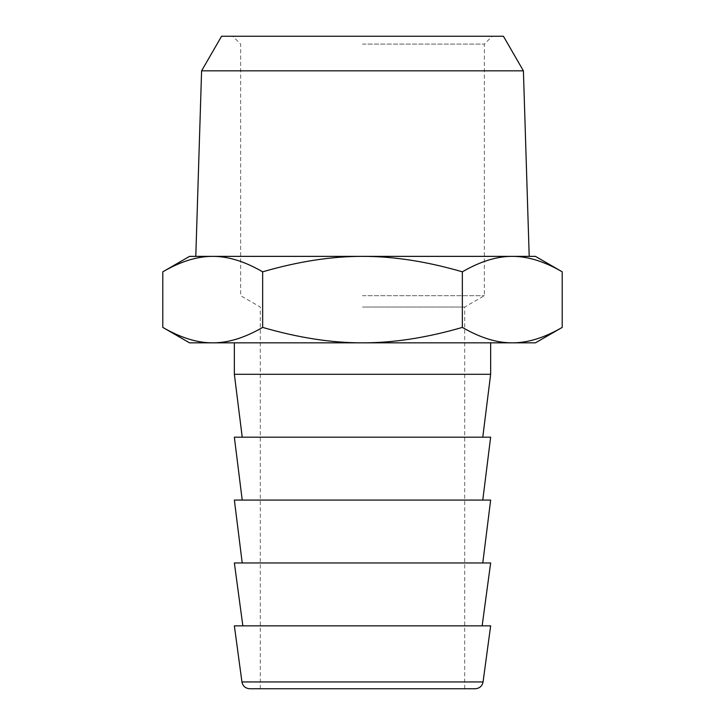 <?xml version="1.0" encoding="UTF-8"?>
<svg xmlns="http://www.w3.org/2000/svg" width="725" height="725" viewBox="0 0 725 725"><rect width="100%" height="100%" fill="white"/><g stroke="black" fill="none" stroke-linecap="round" stroke-linejoin="round"><path stroke-width="0.54" stroke-dasharray="3.62 2.72" d="M221.569 36.25L503.431 36.25M362.5 36.25L492.212 36.25L362.5 36.25M523.405 70.842L201.595 70.842M195.795 256.369L529.205 256.369M189.551 256.369L212.715 256.369C228.148 256.297 244.787 261.444 262.649 271.821C298.356 261.444 331.642 256.297 362.5 256.369C393.358 256.297 426.644 261.444 462.351 271.821C480.213 261.444 496.852 256.297 512.285 256.369L535.449 256.369M512.285 256.369C527.709 256.297 544.348 261.444 562.21 271.821M562.21 327.401C544.348 337.778 527.709 342.925 512.285 342.843C496.852 342.925 480.213 337.778 462.351 327.401C426.644 337.778 393.358 342.925 362.5 342.843L535.449 342.843M462.351 271.821L462.351 327.401M189.551 342.843L362.5 342.843C331.642 342.925 298.356 337.778 262.649 327.401C244.787 337.778 228.148 342.925 212.715 342.843C197.291 342.925 180.652 337.778 162.79 327.401M162.79 271.821C180.652 261.444 197.291 256.297 212.715 256.369M262.649 271.821L262.649 327.401M234.356 374.29L490.644 374.29M234.356 437.184L490.644 437.184M234.356 500.078L490.644 500.078M234.356 562.963L490.644 562.963M234.356 625.856L490.644 625.856M249.726 688.75L475.274 688.75M362.5 688.75L464.698 688.75L362.5 688.75M362.5 307.028L464.698 307.028L362.5 307.028M362.5 295.682L484.354 295.682L362.5 295.682M362.5 44.107L484.354 44.107L362.5 44.107M241.942 681.944L483.058 681.944M464.698 688.75L464.698 307.028L484.354 295.682L484.354 44.107L492.212 36.25M260.302 688.75L260.302 307.028L240.646 295.682L240.646 44.107L232.788 36.25"/><path stroke-width="1.09" d="M523.405 70.842L503.431 36.25L221.569 36.25L201.595 70.842L523.405 70.842L529.205 256.369L195.795 256.369L201.595 70.842M462.351 271.821C426.644 261.444 393.358 256.297 362.5 256.369C331.642 256.297 298.356 261.444 262.649 271.821C244.787 261.444 228.148 256.297 212.715 256.369L189.551 256.369L162.79 271.821L162.79 327.401C180.652 337.778 197.291 342.925 212.715 342.843C228.148 342.925 244.787 337.778 262.649 327.401C298.356 337.778 331.642 342.925 362.5 342.843C393.358 342.925 426.644 337.778 462.351 327.401C480.213 337.778 496.852 342.925 512.285 342.843C527.709 342.925 544.348 337.778 562.21 327.401L562.21 271.821C544.348 261.444 527.709 256.297 512.285 256.369C496.852 256.297 480.213 261.444 462.351 271.821L462.351 327.401M562.21 271.821L535.449 256.369L512.285 256.369M262.649 271.821L262.649 327.401M212.715 256.369C197.291 256.297 180.652 261.444 162.79 271.821M562.21 327.401L535.449 342.843L189.551 342.843L162.79 327.401M490.644 342.843L490.644 374.29L234.356 374.29L234.356 342.843M482.778 500.078L490.644 437.184L234.356 437.184L242.222 500.078M482.778 562.963L490.644 500.078L234.356 500.078L242.222 562.963M482.143 625.856L490.644 562.963L234.356 562.963L242.857 625.856M483.058 681.944L490.644 625.856L234.356 625.856L241.942 681.944C242.803 686.113 245.394 688.378 249.726 688.75L475.274 688.75C479.606 688.378 482.198 686.113 483.058 681.944L241.942 681.944M482.778 437.184L490.644 374.29M242.222 437.184L234.356 374.29"/></g></svg>
